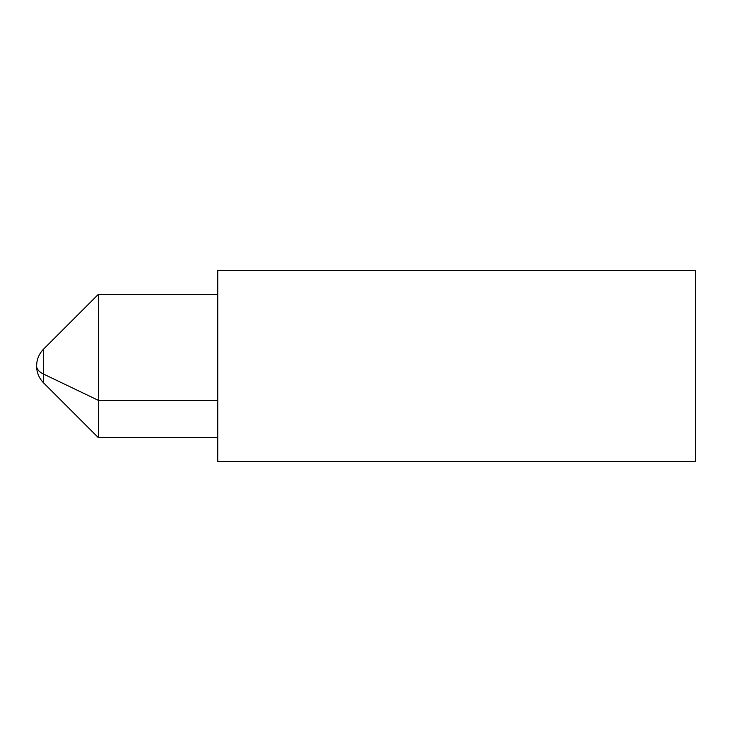 <?xml version="1.0" encoding="UTF-8"?>
<svg xmlns="http://www.w3.org/2000/svg" width="732" height="732" viewBox="0 0 732 732"><rect width="100%" height="100%" fill="white"/><g stroke="black" fill="none" stroke-linecap="round" stroke-linejoin="round"><path stroke-width="1.1" d="M217.761 270.474L217.761 461.526L695.4 461.526L217.761 461.526L217.761 270.474L695.4 270.474L217.761 270.474M695.4 270.474L695.4 461.526L695.4 270.474M217.761 294.356L98.353 294.356L43.591 349.109L43.591 374.098L43.591 349.109C39.025 353.812 36.701 359.449 36.6 366A23.882 11.447 0 0 0 43.591 374.098L98.353 400.349L43.591 374.098A23.882 11.447 180 0 1 36.6 366C36.701 372.551 39.025 378.188 43.591 382.891L43.591 374.098L43.591 382.891L98.353 437.645L98.353 400.349L217.761 400.349L98.353 400.349L98.353 294.356L98.353 437.645L217.761 437.645"/></g></svg>
